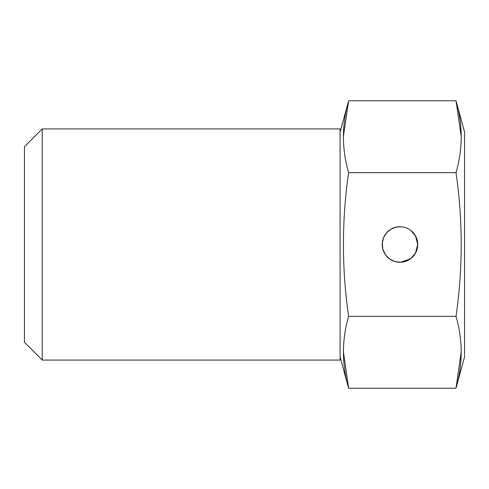 <?xml version="1.0" encoding="UTF-8"?>
<svg xmlns="http://www.w3.org/2000/svg" width="489" height="489" viewBox="0 0 489 489"><rect width="100%" height="100%" fill="white"/><g stroke="black" fill="none" stroke-linecap="round" stroke-linejoin="round"><path stroke-width="0.73" d="M400.613 226.731L395.778 227.226M392.685 228.284L390.338 229.555M387.948 231.401L385.974 233.534M384.501 235.741L383.156 238.73M382.465 241.401L382.19 244.5M382.465 247.605L383.156 250.276M384.501 253.265L385.974 255.472M387.948 257.599L390.338 259.445M392.685 260.716L395.778 261.78M343.37 136.675L348.62 100.783C341.707 124.738 341.707 148.687 348.62 172.641C341.707 220.545 341.707 268.455 348.62 316.359C341.713 340.234 341.713 364.189 348.62 388.217L343.376 351.463M348.62 172.641L456.017 172.641C462.93 220.545 462.93 268.455 456.017 316.359C462.924 340.234 462.924 364.189 456.017 388.217L348.62 388.217L340.087 356.921M456.017 316.359L348.62 316.359M399.971 226.725A17.781 17.781 0 0 1 415.369 253.394A17.781 17.781 0 0 1 384.574 253.394A17.781 17.781 0 0 1 399.971 226.725L396.726 227.018L391.047 229.121L386.475 232.923L383.486 237.843L382.221 243.461L382.875 249.378L385.497 254.83L389.666 258.993L394.849 261.529L400.613 262.269L410.632 258.736L415.454 253.137L417.753 244.506L415.454 235.869L410.632 230.276M456.017 172.641C462.93 148.687 462.93 124.738 456.017 100.783L348.62 100.783L340.087 132.079M461.261 351.463L456.017 388.217L464.55 356.921L464.55 132.079L456.017 100.783L461.268 136.675M42.231 186.712L42.231 360.075L340.087 360.075L340.087 128.925L42.231 128.925L42.231 186.712M42.231 360.075L24.45 342.294L24.45 146.706L42.231 128.925"/></g></svg>
